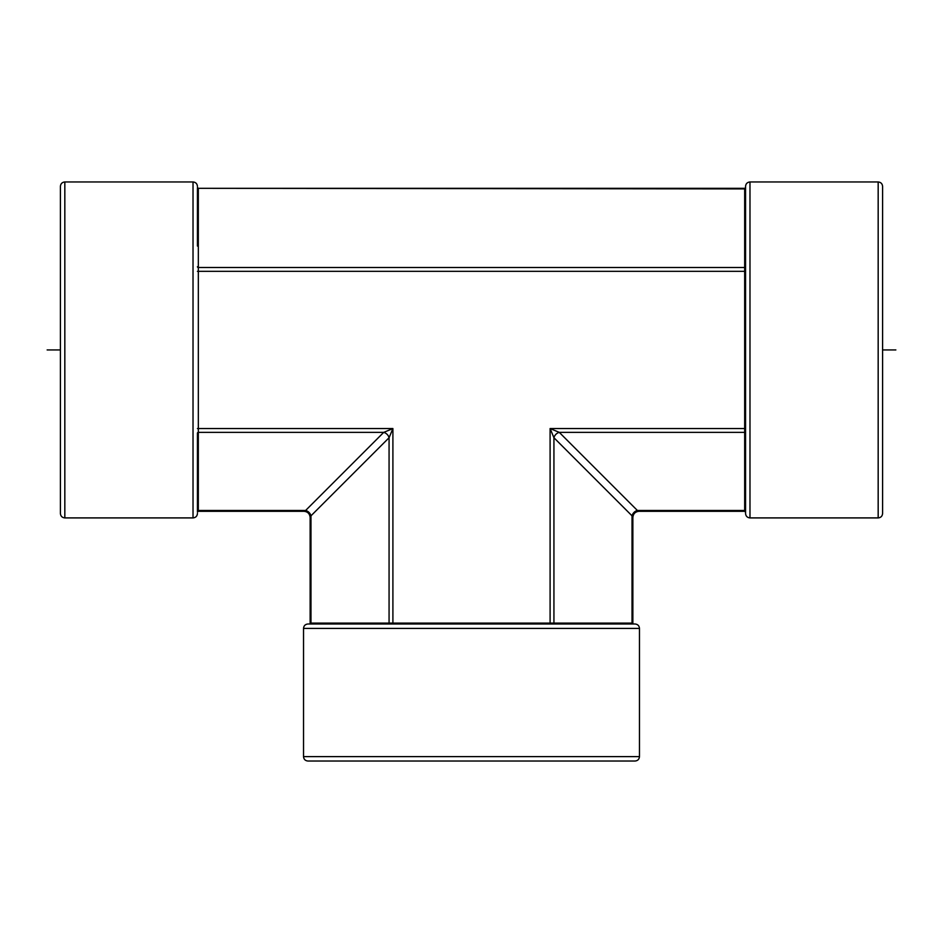 <?xml version="1.0" encoding="UTF-8"?>
<svg xmlns="http://www.w3.org/2000/svg" width="943" height="943" viewBox="0 0 943 943"><rect width="100%" height="100%" fill="white"/><g stroke="black" fill="none" stroke-linecap="round" stroke-linejoin="round"><path stroke-width="1.41" d="M638.776 511.165L639.048 511.295C635.299 511.672 633.236 513.735 632.859 517.483L632.859 623.111L632.022 623.111L632.022 515.821L553.93 437.729L550.099 428.546L559.293 432.377A6.188 4.798 -45 0 0 553.93 437.729L553.93 623.111L550.099 623.111L550.099 428.546L744.675 428.546L744.675 432.377L559.293 432.377L637.385 510.469C639.59 511.566 639.59 511.566 637.385 510.469A6.188 4.798 -45 0 0 632.022 515.821C633.13 518.025 633.13 518.025 632.022 515.821M367.629 623.995L550.099 623.995L550.099 623.111L389.07 623.111L389.07 437.729A6.188 4.798 45 0 0 383.707 432.377L392.901 428.546L389.07 437.729L310.978 515.821C309.87 518.025 309.87 518.025 310.978 515.821A6.188 4.798 45 0 0 305.615 510.469L383.707 432.377L198.325 432.377A0.884 0.766 0 0 0 197.441 433.143L197.441 512.179L198.325 511.295L198.325 428.546L392.901 428.546L392.901 623.995M303.528 628.415L303.528 756.604L639.472 756.604L639.472 628.415L303.528 628.415C303.787 625.739 305.261 624.266 307.948 623.995L635.052 623.995L632.918 623.995L632.859 623.111M632.058 623.995L575.371 623.995M310.082 623.995L310.141 623.111L389.07 623.111A0.884 0.766 -90 0 1 388.304 623.995L312.251 623.995L310.978 623.111L310.978 515.821M630.749 623.995L554.696 623.995A0.884 0.766 -90 0 1 553.93 623.111L632.022 623.111L630.749 623.995M745.559 453.819L745.559 266.739A0.884 0.766 180 0 1 744.675 267.506L744.675 428.546L745.559 428.546M197.441 453.819L197.441 511.236A0.884 0.766 0 0 1 198.325 510.469L305.615 510.469C303.41 511.566 303.41 511.566 305.615 510.469M882.589 349.936L882.589 513.487C882.33 516.175 880.856 517.648 878.169 517.907L878.169 181.964C880.856 182.235 882.33 183.708 882.589 186.384L882.589 349.936L895.85 349.936L882.589 349.936M749.98 181.964C747.292 182.235 745.819 183.708 745.559 186.384L745.559 513.487C745.819 516.175 747.292 517.648 749.98 517.907L749.98 181.964L878.169 181.964M745.559 433.143A0.884 0.766 180 0 0 744.675 432.377L744.675 510.469A0.884 0.766 180 0 1 745.559 511.236L745.559 512.179L744.675 511.295L639.048 511.295M197.441 428.546L198.325 428.546L198.325 188.906A0.884 0.766 0 0 1 197.441 188.14L197.441 246.064M60.411 513.487L60.411 186.384C60.67 183.708 62.144 182.235 64.831 181.964L64.831 517.907C62.144 517.648 60.67 516.175 60.411 513.487M310.271 517.224L310.141 517.483C309.764 513.735 307.701 511.672 303.952 511.295L198.325 511.295M639.472 756.604C639.213 759.292 637.739 760.765 635.052 761.025L307.948 761.025C305.261 760.765 303.787 759.292 303.528 756.604M47.15 349.936L60.411 349.936L47.15 349.936M637.385 510.469L744.675 510.469L744.675 511.295M64.831 181.964L193.02 181.964L193.02 517.907C195.708 517.648 197.181 516.175 197.441 513.487M197.441 271.336L745.559 271.336M197.441 266.739A0.884 0.766 0 0 0 198.325 267.506L744.675 267.506L744.675 188.906A0.884 0.766 180 0 0 745.559 188.14M744.675 188.317L198.325 188.317L744.675 188.906L745.559 187.433M193.02 181.964C195.708 182.235 197.181 183.708 197.441 186.384M193.02 517.907L64.831 517.907M310.141 623.111L310.141 517.483M198.325 188.317L197.441 187.433M749.98 517.907L878.169 517.907M639.472 628.415C639.213 625.739 637.739 624.266 635.052 623.995"/></g></svg>

